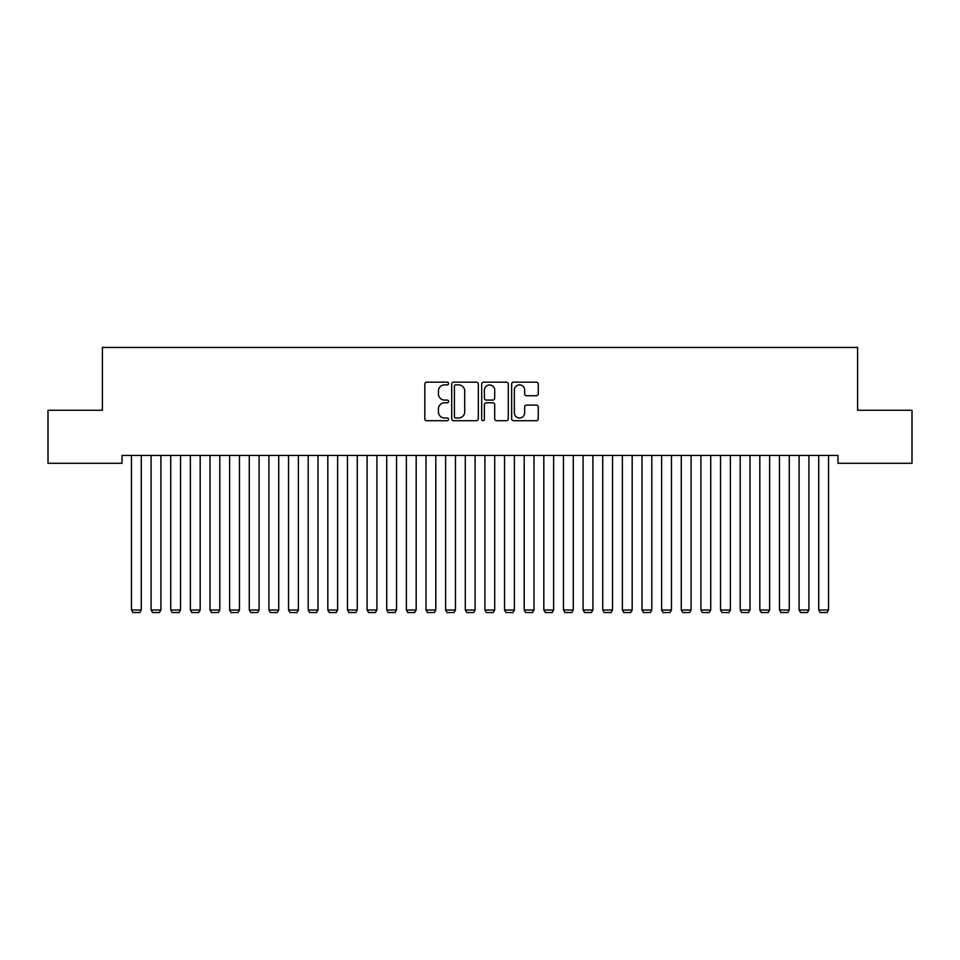 <?xml version="1.0" encoding="UTF-8"?>
<svg xmlns="http://www.w3.org/2000/svg" width="960" height="960" viewBox="0 0 960 960"><rect width="100%" height="100%" fill="white"/><g stroke="black" fill="none" stroke-linecap="round" stroke-linejoin="round"><path stroke-width="1.44" d="M448.584 383.508A1.344 1.344 0 0 0 447.228 382.164L426.756 382.164A1.932 1.932 0 0 0 424.824 384.084L424.824 418.776A1.932 1.932 0 0 0 426.756 420.708L447.228 420.708A1.344 1.344 0 0 0 448.584 419.364A1.344 1.344 0 0 0 447.228 418.008L444.588 418.008A6.168 6.168 0 0 1 438.42 411.84L438.42 408.948A6.168 6.168 0 0 1 444.588 402.78L447.228 402.78A1.344 1.344 0 0 0 448.584 401.436A1.344 1.344 0 0 0 447.228 400.08L444.588 400.08A6.168 6.168 0 0 1 438.42 393.912L438.42 391.032A6.168 6.168 0 0 1 444.588 384.864L447.228 384.864A1.344 1.344 0 0 0 448.584 383.508M536.328 395.748A1.932 1.932 0 0 0 538.26 393.816L538.26 384.084A1.932 1.932 0 0 0 536.328 382.164L513.588 382.164A1.932 1.932 0 0 0 511.656 384.084L511.656 418.776A1.932 1.932 0 0 0 513.588 420.708L536.328 420.708A1.932 1.932 0 0 0 538.26 418.776L538.26 407.028A1.932 1.932 0 0 0 536.328 405.096L526.596 405.096A1.932 1.932 0 0 0 524.664 407.028L524.664 412.86A5.16 5.16 0 0 1 519.516 418.008A5.16 5.16 0 0 1 514.356 412.86L514.356 390.012A5.16 5.16 0 0 1 519.516 384.864A5.16 5.16 0 0 1 524.664 390.012L524.664 393.816A1.932 1.932 0 0 0 526.596 395.748L536.328 395.748M837.972 455.436L122.028 455.436L122.028 463.284L48 463.284L48 410.268L102.396 410.268L102.396 347.436L857.604 347.436L857.604 410.268L912 410.268L912 463.284L837.972 463.284L837.972 455.436M478.308 384.084A1.932 1.932 0 0 0 476.388 382.164L453.648 382.164A1.932 1.932 0 0 0 451.716 384.084L451.716 418.776A1.932 1.932 0 0 0 453.648 420.708L476.388 420.708A1.932 1.932 0 0 0 478.308 418.776L478.308 384.084M483.612 382.164L506.352 382.164A1.932 1.932 0 0 1 508.284 384.084L508.284 418.776A1.932 1.932 0 0 1 506.352 420.708L496.62 420.708A1.932 1.932 0 0 1 494.7 418.776L494.7 404.712A1.932 1.932 0 0 0 492.768 402.78L486.312 402.78A1.932 1.932 0 0 0 484.38 404.712L484.38 419.364A1.344 1.344 0 0 1 483.036 420.708A1.344 1.344 0 0 1 481.692 419.364L481.692 384.084A1.932 1.932 0 0 1 483.612 382.164M455.76 384.864A1.344 1.344 0 0 0 454.416 386.208L454.416 416.664A1.344 1.344 0 0 0 455.76 418.008L458.556 418.008A6.168 6.168 0 0 0 464.724 411.84L464.724 391.032A6.168 6.168 0 0 0 458.556 384.864L455.76 384.864M494.7 390.108A5.16 5.16 0 0 0 489.54 384.96A5.16 5.16 0 0 0 484.38 390.108L484.38 398.16A1.932 1.932 0 0 0 486.312 400.08L492.768 400.08A1.932 1.932 0 0 0 494.7 398.16L494.7 390.108M141.276 455.436L141.276 610.008L131.46 610.008L131.46 455.436M141.276 610.008L139.8 612.564L132.924 612.564L131.46 610.008M160.908 455.436L160.908 610.008L151.092 610.008L151.092 455.436M160.908 610.008L159.432 612.564L152.568 612.564L151.092 610.008M180.54 455.436L180.54 610.008L170.724 610.008L170.724 455.436M180.54 610.008L179.076 612.564L172.2 612.564L170.724 610.008M200.184 455.436L200.184 610.008L190.368 610.008L190.368 455.436M200.184 610.008L198.708 612.564L191.832 612.564L190.368 610.008M219.816 455.436L219.816 610.008L210 610.008L210 455.436M219.816 610.008L218.34 612.564L211.476 612.564L210 610.008M239.46 455.436L239.46 610.008L229.632 610.008L229.632 455.436M239.46 610.008L237.984 612.564L231.108 612.564L229.632 610.008M259.092 455.436L259.092 610.008L249.276 610.008L249.276 455.436M259.092 610.008L257.616 612.564L250.74 612.564L249.276 610.008M278.724 455.436L278.724 610.008L268.908 610.008L268.908 455.436M278.724 610.008L277.26 612.564L270.384 612.564L268.908 610.008M298.368 455.436L298.368 610.008L288.54 610.008L288.54 455.436M298.368 610.008L296.892 612.564L290.016 612.564L288.54 610.008M318 455.436L318 610.008L308.184 610.008L308.184 455.436M318 610.008L316.524 612.564L309.66 612.564L308.184 610.008M337.632 455.436L337.632 610.008L327.816 610.008L327.816 455.436M337.632 610.008L336.168 612.564L329.292 612.564L327.816 610.008M357.276 455.436L357.276 610.008L347.46 610.008L347.46 455.436M357.276 610.008L355.8 612.564L348.924 612.564L347.46 610.008M376.908 455.436L376.908 610.008L367.092 610.008L367.092 455.436M376.908 610.008L375.432 612.564L368.568 612.564L367.092 610.008M396.54 455.436L396.54 610.008L386.724 610.008L386.724 455.436M396.54 610.008L395.076 612.564L388.2 612.564L386.724 610.008M416.184 455.436L416.184 610.008L406.368 610.008L406.368 455.436M416.184 610.008L414.708 612.564L407.832 612.564L406.368 610.008M435.816 455.436L435.816 610.008L426 610.008L426 455.436M435.816 610.008L434.34 612.564L427.476 612.564L426 610.008M455.46 455.436L455.46 610.008L445.632 610.008L445.632 455.436M455.46 610.008L453.984 612.564L447.108 612.564L445.632 610.008M475.092 455.436L475.092 610.008L465.276 610.008L465.276 455.436M475.092 610.008L473.616 612.564L466.74 612.564L465.276 610.008M494.724 455.436L494.724 610.008L484.908 610.008L484.908 455.436M494.724 610.008L493.26 612.564L486.384 612.564L484.908 610.008M514.368 455.436L514.368 610.008L504.54 610.008L504.54 455.436M514.368 610.008L512.892 612.564L506.016 612.564L504.54 610.008M534 455.436L534 610.008L524.184 610.008L524.184 455.436M534 610.008L532.524 612.564L525.66 612.564L524.184 610.008M553.632 455.436L553.632 610.008L543.816 610.008L543.816 455.436M553.632 610.008L552.168 612.564L545.292 612.564L543.816 610.008M573.276 455.436L573.276 610.008L563.46 610.008L563.46 455.436M573.276 610.008L571.8 612.564L564.924 612.564L563.46 610.008M592.908 455.436L592.908 610.008L583.092 610.008L583.092 455.436M592.908 610.008L591.432 612.564L584.568 612.564L583.092 610.008M612.54 455.436L612.54 610.008L602.724 610.008L602.724 455.436M612.54 610.008L611.076 612.564L604.2 612.564L602.724 610.008M632.184 455.436L632.184 610.008L622.368 610.008L622.368 455.436M632.184 610.008L630.708 612.564L623.832 612.564L622.368 610.008M651.816 455.436L651.816 610.008L642 610.008L642 455.436M651.816 610.008L650.34 612.564L643.476 612.564L642 610.008M671.46 455.436L671.46 610.008L661.632 610.008L661.632 455.436M671.46 610.008L669.984 612.564L663.108 612.564L661.632 610.008M691.092 455.436L691.092 610.008L681.276 610.008L681.276 455.436M691.092 610.008L689.616 612.564L682.74 612.564L681.276 610.008M710.724 455.436L710.724 610.008L700.908 610.008L700.908 455.436M710.724 610.008L709.26 612.564L702.384 612.564L700.908 610.008M730.368 455.436L730.368 610.008L720.54 610.008L720.54 455.436M730.368 610.008L728.892 612.564L722.016 612.564L720.54 610.008M750 455.436L750 610.008L740.184 610.008L740.184 455.436M750 610.008L748.524 612.564L741.66 612.564L740.184 610.008M769.632 455.436L769.632 610.008L759.816 610.008L759.816 455.436M769.632 610.008L768.168 612.564L761.292 612.564L759.816 610.008M789.276 455.436L789.276 610.008L779.46 610.008L779.46 455.436M789.276 610.008L787.8 612.564L780.924 612.564L779.46 610.008M808.908 455.436L808.908 610.008L799.092 610.008L799.092 455.436M808.908 610.008L807.432 612.564L800.568 612.564L799.092 610.008M828.54 455.436L828.54 610.008L818.724 610.008L818.724 455.436M828.54 610.008L827.076 612.564L820.2 612.564L818.724 610.008"/></g></svg>
